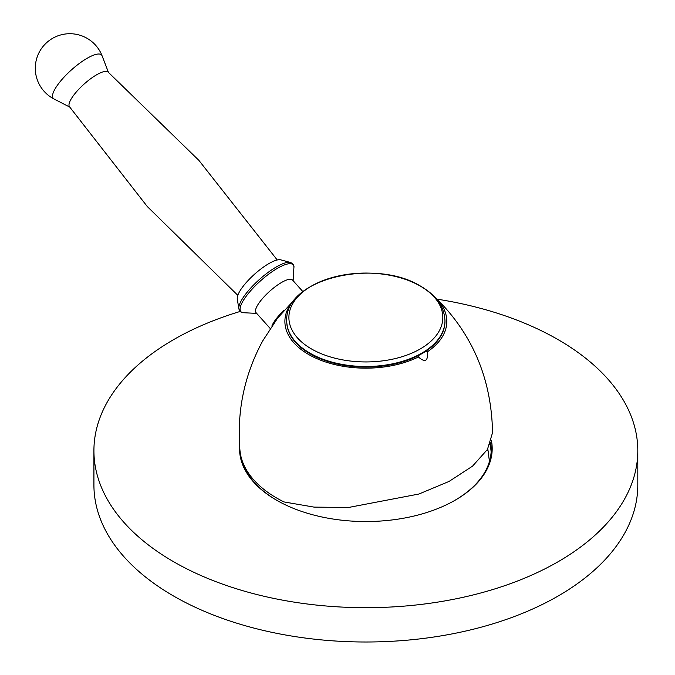 <?xml version="1.0" encoding="UTF-8"?>
<svg xmlns="http://www.w3.org/2000/svg" width="675" height="675" viewBox="0 0 675 675"><rect width="100%" height="100%" fill="white"/><g stroke="black" fill="none" stroke-linecap="round" stroke-linejoin="round"><path stroke-width="1.01" d="M444.968 321.131A79.11 45.672 180 0 1 444.968 321.427A79.11 45.672 180 0 1 425.343 351.54A79.11 45.672 180 0 1 418.019 355.759A79.11 45.672 180 0 1 309.918 353.717A79.11 45.672 180 0 1 286.748 321.427A79.11 45.672 180 0 1 286.748 321.131M425.343 351.54L427.452 351.759C428.195 361.184 425.174 362.931 418.407 356.982L418.019 355.759M299.202 294.891A80.966 46.744 180 0 0 297.312 296.544A80.966 46.744 180 0 0 308.61 354.476A80.966 46.744 0 0 0 418.407 356.982M427.452 351.759A80.966 46.744 0 0 0 434.405 296.544A80.966 46.744 0 0 0 432.523 294.891M297.312 296.544L277.644 318.068L262.752 340.824C244.325 374.861 236.722 411.353 239.946 450.318A126.082 72.79 180 0 0 276.708 498.049A126.082 72.79 0 0 0 283.973 501.93L314.094 507.119L348.578 507.465L418.93 494.024L449.061 481.427L472.525 466.163L487.434 449.466L492.548 432.675C491.543 378.363 472.163 332.994 434.405 296.544M283.618 310.711A24.477 6.834 138.1 0 0 271.907 325.966M302.94 291.668L292.494 280.007A24.477 6.834 -41.9 0 0 281.585 282.454A24.477 6.834 138.1 0 0 262.043 299.084A24.477 6.834 138.1 0 0 256.044 312.677L270.211 328.489M238.823 308.779L237.279 298.814A29.666 8.286 138.1 0 1 268.869 263.604A29.666 8.286 -41.9 0 1 280.758 259.85L290.495 262.474A35.26 9.847 -41.9 0 0 276.37 266.929A35.26 9.847 138.1 0 0 238.823 308.779C239.819 311.605 241.414 312.922 243.608 312.727A35.075 9.796 138.1 0 1 246.831 295.414A35.075 9.796 138.1 0 1 277.459 268.312A35.075 9.796 -41.9 0 1 293.895 267.663C294.325 265.494 293.195 263.773 290.495 262.474M277.231 259.985L198.88 160.363L108.034 71.997A25.962 7.248 138.1 0 0 96.652 74.782A25.962 7.248 138.1 0 0 76.224 92.078A25.962 7.248 138.1 0 0 69.398 106.616L147.319 206.567L237.794 295.321M241.625 458.983A125.339 72.368 0 0 0 278.471 501.28M453.246 501.28A125.339 72.368 0 0 0 454.494 500.572A125.339 72.368 0 0 0 491.206 449.398A125.339 72.368 0 0 0 490.674 442.766M239.608 446.023A126.335 72.934 0 0 0 278.134 501.086A126.335 72.934 0 0 0 453.592 501.086A126.335 72.934 0 0 0 455.186 500.183A126.335 72.934 0 0 0 491.408 440.513M489.974 444.53A125.339 72.368 180 0 1 491.122 452.022M488.523 451.567A130.283 75.22 0 0 0 487.308 449.685M637.808 484.996A271.949 157.005 180 0 1 558.158 596.017A271.949 157.005 0 0 1 261.79 630.053A271.949 157.005 0 0 1 93.918 484.996L93.918 450.681A271.949 157.005 0 0 0 261.79 595.738A271.949 157.005 0 0 0 558.158 561.701A271.949 157.005 180 0 0 637.808 450.681L637.808 484.996M93.918 450.681A271.949 157.005 0 0 1 173.568 339.66A271.949 157.005 180 0 1 240.19 311.445M437.206 299.177A271.949 157.005 180 0 1 637.808 450.681M444.968 320.836C444.395 306.855 436.328 295.329 420.778 286.276C375.604 257.858 284.453 278.328 286.748 320.836A79.11 45.672 0 0 0 309.918 353.126A79.11 45.672 0 0 0 396.132 363.032A79.11 45.672 0 0 0 444.968 320.836L444.968 321.427M420.28 286.082A76.967 44.432 0 0 0 311.437 286.082A76.967 44.432 0 0 0 311.437 348.924A76.967 44.432 0 0 0 420.28 348.924A76.967 44.432 0 0 0 420.28 286.082M108.43 72.335L102.111 55.873A32.476 9.07 -41.9 0 0 87.134 58.286A32.476 9.07 138.1 0 0 60.235 81.532A32.476 9.07 138.1 0 0 54.017 98.98L69.694 107.055M286.748 320.836L286.748 321.427M293.127 280.716L293.895 267.663M256.669 313.386L243.608 312.727M102.111 55.873A34.56 34.56 0 0 0 35.303 69.086A34.56 34.56 0 0 0 54.017 98.98M242.266 460.958L242.283 461.498M487.797 448.858L489.443 461.498"/></g></svg>
